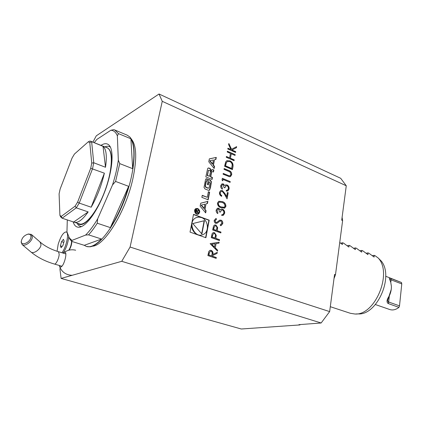 <?xml version="1.0" encoding="UTF-8"?>
<svg xmlns="http://www.w3.org/2000/svg" width="423" height="423" viewBox="0 0 423 423"><rect width="100%" height="100%" fill="white"/><g stroke="black" fill="none" stroke-linecap="round" stroke-linejoin="round"><path stroke-width="0.63" d="M59.315 265.475L59.585 266.479L60.521 267.103C64.127 266.955 68.314 249.776 64.111 252.483L63.297 253.166M61.948 252.758C66.501 246.873 69.398 232.375 66.173 231.936C63.392 232.206 60.727 236.335 58.178 244.325L57.068 251.267M61.552 241.676L63.424 239.312L64.148 241.142L62.985 245.372L61.097 247.73L60.394 245.869L61.552 241.676L63.81 242.374M63.106 253.107C66.258 248.296 68.119 242.897 68.685 236.917M62.155 246.408L60.394 245.869M219.585 239.714L219.431 240.55L211.236 237.631L212.103 233.708L213.15 232.639L214.514 232.671L216.248 235.278L215.82 238.371L219.585 239.714L219.299 240.502M221.065 220.134C222.376 220.827 222.942 221.975 222.762 223.571L221.261 225.48L220.489 225.718L220.219 224.787L221.938 223.265L220.901 220.954L220.045 220.986L217.062 223.265L215.725 223.323C214.561 222.736 214.07 221.737 214.244 220.335L216.084 218.395L216.449 219.331L215.064 220.743L215.846 222.482L217.01 222.26L219.579 220.209L220.912 220.182C222.223 220.875 222.794 222.022 222.609 223.619L222.762 223.571M218.612 209.025L217.871 209.047L216.999 210.379L217.893 212.769L217.739 213.594C216.513 212.758 215.989 211.585 216.164 210.072L217.406 208.253L218.77 208.206L220.23 209.914L221.102 209.189L222.63 209.195C224.211 210.046 224.883 211.426 224.639 213.335L223.275 215.339L221.71 215.476L221.864 214.657L223.106 214.366L223.82 213.007C224.047 211.674 223.624 210.686 222.551 210.035L221.525 210.072L220.33 212.193L219.5 211.875L218.612 209.025M222.297 201.581C224.608 202.252 225.819 203.844 225.919 206.345L224.687 208.074L221.155 207.751C218.818 207.133 217.596 205.567 217.475 203.061L218.728 201.306L222.144 201.634C224.46 202.305 225.665 203.891 225.766 206.398L225.919 206.345M234.21 159.878L234.067 160.655L226.257 157.266L226.405 156.478L229.62 157.879L230.445 153.417L227.241 152.005L227.389 151.223L235.167 154.654L235.024 155.426L231.249 153.766L230.419 158.228L234.21 159.878L233.935 160.603M235.717 151.661L235.574 152.433L227.801 148.996L227.949 148.214L230.921 149.536L228.626 144.603L228.832 143.497L231.534 149.303L236.637 146.638L236.446 147.664L231.978 150.006L235.717 151.661L235.442 152.38M216.322 257.522L216.169 258.374L207.883 255.571L208.756 251.553L209.945 250.337L211.22 250.363C212.764 251.199 213.308 252.573 212.838 254.487L217.279 252.32L217.084 253.366L212.647 255.54L212.52 256.232L216.322 257.522L216.031 258.326M206.022 203.865L207.471 203.489L207.883 201.348L200.719 203.193L200.137 206.186L205.673 212.906L206.086 210.744L204.965 209.385L206.022 203.865L204.669 209.485L204.965 209.385M197.737 208.518L195.934 208.587C192.978 209.893 195.553 215.603 198.403 214.07C200.365 212.156 200.142 210.305 197.737 208.518M209.068 168L208.111 168.042L207.677 168.55L205.832 176.899L212.071 179.447L212.452 177.464L210.739 176.761L211.627 172.124L211.965 171.616L213.499 171.981L213.879 170.009L211.997 169.655L211.098 171.421L211.051 169.951L210.067 168.417L208.079 168.063M208.365 191.719L207.296 197.298L202.252 195.326L201.856 197.351L208.174 199.809L209.628 192.222L208.365 191.719M206.979 178.786L206.043 178.829L205.583 179.357L204.013 187.421L205.012 188.959L208.481 190.339L209.38 190.308L210.49 187.727L211.41 181.726L210.427 180.193L208.396 179.363L207.407 184.476L208.306 184.84L208.904 181.721L209.411 181.927L210.02 183.101L209.174 187.526L208.809 188.055L208.227 188.076L206.038 187.204L205.425 186.025L206.281 181.589L206.99 180.986L207.381 178.955L206.012 178.85M216.29 157.398L209.332 158.874L208.772 161.755L214.165 168.513L214.561 166.435L213.467 165.065L214.487 159.757L215.894 159.455L216.29 157.398L209.316 158.948M205.895 237.726L209.216 220.166L193.517 214.339L190.027 232.105L205.895 237.726M60.188 267.992L59.929 269.033L61.108 278.419L121.745 261.308L321.142 322.987L329.649 311.598L130.088 247.032L162.252 101.309L346.268 185.766L340.674 178.284L159.037 94.001L96.296 135.815L92.896 142.133M329.649 311.598L334.561 274.405L335.487 274.744L334.011 278.561M342.096 217.348L342.619 220.589L335.487 274.744M342.619 220.589L341.721 220.209L346.268 185.766M229.943 160.798C232.417 162.051 233.411 164.087 232.925 166.9L232.428 169.612L224.576 166.271L225.713 161.824L226.744 160.766L229.795 160.867C232.264 162.115 233.258 164.15 232.772 166.963L232.296 169.56M229.557 176.745L223.09 174.213L223.238 173.414L229.033 175.804L230.027 175.746L230.905 174.387L229.932 171.928L224.005 169.327L224.153 168.534L228.912 170.548C230.842 171.188 231.772 172.563 231.714 174.678L230.535 176.55L229.557 176.745M222.99 179.458L222.736 180.827L222.017 179.965L222.324 178.316L230.234 181.589L230.086 182.387L222.99 179.458L222.62 180.69M223.138 184.692L222.35 184.724L221.552 185.983L222.435 188.357L222.281 189.16C221.076 188.309 220.557 187.14 220.732 185.66L221.848 183.957L223.291 183.889L224.735 185.602L225.591 184.909L227.098 184.957C228.658 185.829 229.319 187.204 229.081 189.076L227.86 190.958L226.199 191.111L226.347 190.308L227.569 190.054L228.272 188.732C228.494 187.431 228.076 186.448 227.019 185.782L225.919 185.834L224.835 187.849L224.016 187.516L223.138 184.692M222.287 191.392L221.166 191.429L220.298 192.698C220.156 193.998 220.642 194.945 221.763 195.526L221.61 196.335C220.013 195.537 219.304 194.199 219.484 192.322L220.626 190.609L222.371 190.561L224.899 193.528L226.606 196.621L227.373 192.449L228.182 192.777L227.066 198.873L224.417 194.072L222.287 191.392M220.98 232.095L220.832 232.925L212.669 229.959L213.53 226.062L214.54 225.02L215.931 225.047L217.66 227.653L217.232 230.731L220.98 232.095L220.695 232.877M217.496 251.114L210.109 243.664L219.125 242.226L218.961 243.135L216.084 243.595L215.302 247.852L217.665 250.194L217.496 251.114M162.252 101.309L159.037 94.001M121.745 261.308L130.088 247.032M131.394 139.146C136.576 145.385 137.078 158.535 132.912 178.591C125.901 211.299 104.492 245.937 92.463 246.181M300.404 324.547L299.854 324.938L241.284 328.999L61.108 278.419M299.854 324.938L298.918 324.658L321.142 322.987M117.356 135.831L118.324 160.169L119.746 163.611L132.658 168.655C134.763 154.548 134.181 144.592 130.903 138.781L118.503 133.631L117.356 135.831C115.849 132.225 113.681 130.369 110.842 130.263L113.776 129.66L114.733 129.967L118.503 133.631M132.658 168.655L130.903 138.781M73.126 221.821C74.289 225.639 76.314 227.442 79.207 227.225C86.25 226.712 97.893 210.617 105.279 190.234C112.714 169.872 114.125 150.065 109.055 145.152L109.06 145.152C106.987 143.143 104.296 143.212 100.975 145.364M85.594 235.072L71.968 240.401L71.725 241.39L84.267 245.314L86.429 246.456C90.506 247.688 95.556 245.218 101.583 239.048L88.571 234.85L85.594 235.072C89.528 231.207 93.546 225.808 97.644 218.881L97.258 223.222L110.382 227.611C117.906 215.756 123.997 201.998 128.645 186.332L115.585 181.441L112.523 184.925C115.299 176.148 117.234 167.894 118.324 160.169M84.267 245.314L101.583 239.048M110.382 227.611L128.645 186.332M88.571 234.85C91.426 231.746 94.324 227.87 97.258 223.222M67.294 219.902L66.956 231.894L69.287 237.916L71.968 240.401M68.706 236.954L70.038 239.518L71.725 241.39M110.842 130.263L96.819 139.447L94.229 142.667M115.585 181.441L119.746 163.611M86.429 246.456L89.93 246.805C99.765 245.848 115.542 224.666 125.372 197.541C135.265 170.443 136.777 144.084 129.85 137.041L127.27 135.196L114.733 129.967M112.523 184.925L97.644 218.881M104.846 146.908L105.877 146.527C107.643 145.998 109.166 146.226 110.445 147.204M81.581 226.548C79.973 226.474 78.662 225.671 77.647 224.132L77.102 223.175M73.713 222.012L88.174 211.907C82.543 219.817 77.906 223.259 74.263 222.239L62.133 218.205L61.224 216.433L75.072 206.197L77.642 202.046L90.707 168.296L104.381 173.176C101.509 185.523 97.1 196.869 91.162 207.212L104.381 173.176M90.707 168.296L91.743 163.119L89.766 142.509L91.648 141.8L93.732 162.76L92.547 168.708L79.233 203.088L76.272 207.852L88.174 211.907M75.072 206.197L76.272 207.852L62.133 218.205L60.616 216.856L59.902 215.27L61.224 216.433M91.162 207.212L79.233 203.088L77.642 202.046M105.512 167.27L103.027 146.342C106.289 149.086 107.114 156.061 105.512 167.27L93.732 162.76L91.743 163.119M89.766 142.509L88.238 141.848L89.882 141.044L90.728 141.266L103.027 146.342M88.238 141.848L74.422 154.067L72.058 158.07L60.135 189.039L59.093 193.861L59.902 215.27M74.263 222.239L79.35 223.91C85.525 226.268 97.66 210.924 105.158 190.191C112.73 169.491 113.285 149.943 107.035 147.786L90.728 141.266M77.932 223.444C84.642 230.609 103.244 203.891 109.314 176.698C113.147 158.191 111.931 148.373 105.66 147.236M391.233 289.48L387.568 300.563L388.6 302.604L388.134 303.513C386.358 302.112 386.733 299.6 389.25 295.989C390.762 292.816 391.481 289.586 391.402 286.297L390.736 282.226L389.768 279.635C388.943 278.191 389.303 277.805 390.841 278.461L391.122 279.265L389.858 279.466L389.948 280.068M391.122 279.265L391.064 279.846L401.776 283.912L401.517 282.516L385.697 276.256M389.324 295.904L388.6 302.604M388.663 302.017L399.508 305.861L401.776 283.912M388.134 303.513L398.942 307.373L399.508 305.861M390.841 278.461L401.517 282.516M375.402 304.549L389.779 309.536C392.766 310.487 395.817 309.763 398.942 307.373M355.902 313.972L358.154 313.903C376.872 315.516 394.104 276.838 381.419 261.218L378.231 258.03C392.787 273.247 374.926 315.775 354.881 314.003L350.339 313.284L330.294 306.696M339.732 242.506L342.371 244.473L342.672 242.781L343.645 243.172L348.89 247.058L349.139 245.361L350.101 245.742L355.325 249.618L355.521 247.904L356.473 248.28L361.676 252.134L361.818 250.416L362.754 250.786L367.941 254.625L368.036 252.891L368.962 253.261L374.128 257.078L374.17 255.339L375.085 255.704L378.231 258.03M340.61 243.209L342.672 242.781M347.098 245.768L349.139 245.361M353.506 248.296L355.521 247.904M359.825 250.791L361.818 250.416M366.059 253.255L368.036 252.891M372.219 255.682L374.17 255.339M27.654 234.252L28.553 233.998L31.371 234.442L32.333 237.044C32.227 241.501 24.851 246.969 22.155 244.594L21.155 242.136L21.362 240.893M30.953 236.869C30.969 234.802 29.885 233.924 27.701 234.242C24.132 235.479 22.007 237.816 21.33 241.253C20.849 246.741 30.752 242.252 30.953 236.869M207.439 228.082L208.92 220.261L209.216 220.166M205.631 237.631L207.159 229.557M196.658 217.47L195.796 217.803C193.813 218.786 192.497 220.473 191.841 222.863M191.64 223.894C190.519 230.265 196.864 236.832 202.141 234.871M201.369 217.538L198.673 217.089L196.087 217.702C187.125 221.414 194.226 238.757 202.966 234.591C209.639 232.227 208.454 219.775 201.369 217.538M208.92 220.261L193.475 214.535M192.777 223.556L201.887 234.014L204.441 220.669L192.777 223.556M201.66 233.75L204.14 220.764L192.793 223.571M204.14 220.764L204.441 220.669M210.004 160.719L213.393 159.994L212.621 164.002L210.004 160.719L209.708 160.851L212.325 164.129L212.621 164.002M215.614 159.519L215.994 157.53M213.943 168.238L214.265 166.562L213.171 165.197L214.487 159.757M213.171 165.197L213.467 165.065M214.265 166.562L214.561 166.435M206.71 181.033L207.085 179.072L206.683 178.908M207.085 179.072L207.381 178.955M206.567 181.113L206.281 181.589M208.661 188.113L207.931 188.193L205.742 187.32L205.129 186.141L205.99 181.71M208.053 184.735L208.904 181.721M209.115 190.403L210.189 187.844L211.114 181.842L210.131 180.314L208.349 179.59M202.21 195.537L207.296 197.298M207.92 199.709L209.332 192.333L208.328 191.936M209.332 192.333L209.628 192.222M210.982 171.299L210.686 171.421L210.749 170.078L209.771 168.544L208.772 168.127M210.686 171.421L211.019 171.41M213.245 171.875L213.578 170.136L211.96 169.676M213.578 170.136L213.879 170.009M211.812 171.68L211.627 172.124M211.817 179.347L212.156 177.586L210.443 176.883L211.331 172.246M210.443 176.883L210.739 176.761M212.156 177.586L212.452 177.464M209.575 176.285L207.18 175.545L208.38 170.77L207.476 175.423L209.575 176.285L210.469 171.638L209.861 170.464L208.713 170.268L208.38 170.77M208.56 170.332L208.084 170.897M207.18 175.545L207.476 175.423M196.224 209.084L195.881 209.211C193.517 210.247 195.526 214.831 197.832 213.668M197.631 209.052L196.177 209.105C193.782 210.162 195.865 214.789 198.176 213.546C199.756 211.997 199.577 210.495 197.631 209.052M198.017 214.212L198.107 214.17C200.068 212.256 199.846 210.411 197.441 208.624L196.029 208.539M197.308 210.961L196.61 209.834L195.934 209.834L195.31 211.791L198.408 212.943L198.477 212.589L197.113 212.082L197.52 211.156L198.81 210.86L198.889 210.453L197.012 211.061L196.314 209.94L196.61 209.834M198.524 210.918L198.593 210.559L197.546 210.765M198.593 210.559L198.889 210.453M198.149 212.848L196.817 212.182L197.203 211.627M196.906 211.727L197.425 211.188M196.817 212.182L197.113 212.082M198.181 212.69L198.477 212.589M195.743 211.569L196.182 210.284L196.928 211.014L196.748 211.944L195.452 211.669L196.092 210.342M195.452 211.669L196.748 211.944M196.314 209.94L195.875 209.871M205.446 212.632L205.784 210.85L204.669 209.485M205.784 210.85L206.086 210.744M207.18 203.569L207.582 201.459L200.714 203.225M207.582 201.459L207.883 201.348M201.411 205.065L204.896 204.161L204.092 208.328L201.411 205.065L201.115 205.171L203.796 208.428L204.092 208.328M210.025 250.31L211.22 250.363M211.066 250.4C212.616 251.236 213.155 252.61 212.69 254.524L212.838 254.487M217.115 252.399L217.084 253.366M216.936 253.403L212.647 255.54M212.494 255.577L212.52 256.232M212.367 256.269L216.174 257.559M210.353 251.199L209.078 253.261L208.751 255.043L211.669 255.947L212.002 254.212C212.404 252.88 212.092 251.881 211.061 251.214L210.316 251.214L209.232 253.224L208.899 255.006L211.669 255.947M227.923 148.341L230.921 149.536M228.78 143.778L231.534 149.303M236.483 146.718L236.446 147.664M236.293 147.733L231.978 150.006M231.83 150.07L235.563 151.73M226.379 156.6L229.62 157.879M227.363 151.349L235.167 154.654M235.014 154.718L234.897 155.373M230.419 158.228L231.249 153.766M230.271 158.292L234.056 159.942M226.94 160.666L229.795 160.867M227.458 161.491L226.22 162.665L225.38 165.89L231.619 168.55L232.216 164.896C231.973 163.278 231.164 162.173 229.795 161.586L227.31 161.57L226.374 162.601L225.533 165.827L231.772 168.486M223.217 173.53L229.033 175.804M228.88 175.862L229.842 175.825M224.132 168.65L228.764 170.612C230.688 171.252 231.619 172.626 231.561 174.741L231.714 174.678M231.561 174.741L230.286 176.655M222.302 178.432L230.234 181.589M230.08 181.647L229.953 182.329M222.382 184.708L221.552 185.983M221.403 186.041L222.435 188.357M222.281 188.415L222.16 189.076M221.953 183.905L223.291 183.889M223.143 183.947L224.735 185.602M225.533 184.936L227.098 184.957M226.945 185.015C228.505 185.887 229.166 187.262 228.928 189.134L229.081 189.076M228.928 189.134L227.579 191.074M226.337 190.371L227.183 190.244M225.998 185.797L224.708 187.796M221.24 191.392L220.298 192.698M220.15 192.751C220.008 194.057 220.494 194.998 221.61 195.579L221.763 195.526M221.61 195.579L221.483 196.272M220.764 190.54L222.371 190.561M222.223 190.614L224.745 193.581L226.606 196.621M227.352 192.56L228.182 192.777M228.034 192.83L226.961 198.678M225.766 206.398L224.349 208.201M218.892 201.232L222.144 201.634M219.304 202.088L218.162 203.405C218.326 205.351 219.32 206.54 221.15 206.984L223.91 207.355M218.31 203.357C218.474 205.298 219.474 206.493 221.303 206.932L224.164 207.259L225.105 206.001L224.09 203.521L222.144 202.39L219.22 202.125L218.162 203.405M217.903 209.031L216.999 210.379M216.851 210.427L217.893 212.769M217.739 212.817L217.612 213.504M217.517 208.211L218.77 208.206M218.617 208.259L220.23 209.914M221.16 209.163L222.63 209.195M222.477 209.242C224.063 210.094 224.729 211.479 224.486 213.388L224.639 213.335M224.486 213.388L222.99 215.439M221.853 214.71L222.63 214.593M221.604 210.041L220.198 212.145M222.609 223.619L220.795 225.639M219.897 221.033L217.062 223.265M215.936 218.453L216.449 219.331M216.296 219.378L215.064 220.743M214.916 220.79L215.846 222.482M215.693 222.524L216.46 222.524M219.743 220.145L220.912 220.182M214.62 224.988L215.931 225.047M215.783 225.094L217.66 227.653M217.507 227.701L217.232 230.731M217.084 230.773L220.832 232.137M214.984 225.877L213.837 227.775L213.52 229.478L216.243 230.466L216.713 228.806C217.105 227.521 216.793 226.548 215.783 225.882L214.937 225.893L213.985 227.727L213.668 229.43L216.396 230.424M213.224 232.613L214.514 232.671M214.366 232.713L216.248 235.278M216.095 235.32L215.82 238.371M215.667 238.413L219.437 239.751M213.583 233.501L212.409 235.421L212.087 237.134L214.831 238.112L215.302 236.441C215.693 235.146 215.381 234.168 214.366 233.507L213.541 233.517L212.558 235.378L212.24 237.092L214.979 238.07M210.109 243.68L219.125 242.226M218.977 242.263L218.813 243.156M215.302 247.852L216.084 243.595M215.148 247.889L217.665 250.194M217.512 250.231L217.374 250.992M211.712 244.293L214.392 247.138L215.164 243.743L211.712 244.293L214.546 247.101M68.759 250.226C70.535 247.37 71.476 244.383 71.582 241.269M71.847 241.427C71.773 244.409 70.874 247.307 69.161 250.125M391.064 279.846L390.789 282.39M61.874 266.22L54.44 264.058C55.926 264.756 59.104 258.136 59.183 254.149L58.448 251.701L65.845 253.932M30.747 251.828L30.964 252.013C33.666 254.397 40.936 249.01 40.994 244.579L40.011 241.977C44.854 246.181 50.998 249.422 58.448 251.701M205.129 186.141L205.425 186.025M205.742 187.32L206.038 187.204M207.931 188.193L208.227 188.076M210.131 180.314L210.427 180.193M211.114 181.842L211.41 181.726M210.918 184.026L211.22 183.91M210.189 187.844L210.49 187.727M209.575 189.869L209.871 189.753M209.771 168.544L210.067 168.417M210.749 170.078L211.051 169.951M212.637 169.745L212.938 169.618M197.657 210.739L197.948 210.638M195.632 210.739L195.928 210.638M75.669 250.22C71.476 249.221 67.622 249.972 64.111 252.483M59.585 266.479C61.79 272.084 65.977 275.024 72.143 275.304M67.024 232.206L66.173 231.936M69.287 237.916L70.038 239.518M110.028 146.427L109.055 145.152M80.756 226.876L79.207 227.225M77.235 223.217L77.647 224.132M104.973 146.961L105.877 146.527M54.44 264.058C45.33 261.409 37.504 257.396 30.964 252.013L22.155 244.594M31.588 234.633L40.011 241.977M21.33 241.253L21.155 242.136M27.701 234.242L28.553 233.998M195.796 217.803L196.087 217.702M206.339 181.187L206.636 181.07M210.802 171.542L211.088 171.426M211.669 171.738L211.965 171.616M208.417 170.395L208.713 170.268M195.881 209.211L196.177 209.105M198.107 214.17L198.403 214.07M197.224 211.257L197.52 211.156M195.886 210.39L196.182 210.284"/></g></svg>
